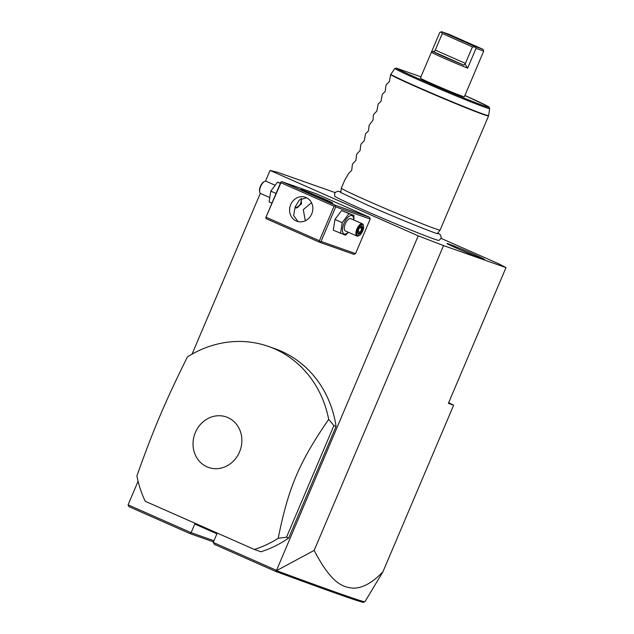 <?xml version="1.0" encoding="UTF-8"?>
<svg xmlns="http://www.w3.org/2000/svg" width="634" height="634" viewBox="0 0 634 634"><rect width="100%" height="100%" fill="white"/><g stroke="black" fill="none" stroke-linecap="round" stroke-linejoin="round"><path stroke-width="0.95" d="M335.188 192.625L277.573 172.305L270.036 170.435L418.218 235.856L443.546 245.58L505.995 267.611L499.291 264.061L440.979 238.321M340.838 191.777L337.898 191.246L335.6 192.181L334.72 193.41L334.665 196.12A56.695 1.696 23 0 0 363.702 210.044A56.695 1.696 23 0 0 439.005 240.405L440.907 238.519L441.193 236.981L440.297 234.731L437.84 232.955M457.415 248.544A20.328 0.61 -157 0 1 447.002 243.543A20.328 0.61 -157 0 1 474.018 254.4A20.328 0.61 -157 0 1 484.416 259.425A20.328 0.61 -157 0 1 457.415 248.544M418.218 235.856L276.361 570.743L314.155 550.415L443.546 245.58M213.967 540.739L191.111 532.671L128.084 504.846L138.085 481.293M192.047 354.16L260.328 193.307M265.472 181.181L270.036 170.435M276.266 570.267L213.238 542.442L216.907 533.804L194.781 524.041L191.111 532.671L190.026 533.614L128.9 506.629L128.084 504.846M369.638 217.335L316.524 193.885L282.011 181.712L335.124 205.162L369.638 217.335L370.216 219.055L355.555 253.608L353.923 254.353L319.409 242.18L321.042 241.435L355.555 253.608M254.345 549.456L260.923 551.77A107.297 96.709 -70.6 0 0 288.716 537.981L336.075 426.397A107.297 96.709 -70.6 0 0 275.061 348.763L268.483 346.441A107.297 96.709 -70.6 0 0 187.379 356.966C164.634 403.01 153.848 428.418 136.896 475.896A107.297 96.709 -70.6 0 0 145.241 501.28L254.345 549.456A107.297 96.709 -70.6 0 0 278.207 538.29L286.52 537.204L333.888 425.62L328.689 419.351A107.297 96.709 -70.6 0 0 274.696 348.906A107.297 96.709 -70.6 0 0 268.483 346.441M314.155 550.415C331.978 584.683 343.493 587.298 353.352 588.162C362.696 588.154 372.554 582.686 382.944 571.749L453.635 405.205L448.381 403.351L505.995 267.611M453.635 405.205L448.682 402.63M382.944 571.749L364.875 601.84L363.179 602.3C358.939 601.626 329.712 591.308 275.497 571.345L214.371 544.36L213.238 542.442M213.476 541.888L190.026 533.614M276.361 570.743L275.497 571.345M364.875 601.84C360.754 601.238 331.463 590.912 276.995 570.846M323.911 198.846A17.435 0.523 -157 0 1 332.818 203.157A17.435 0.523 -157 0 1 309.661 193.822A17.435 0.523 -157 0 1 300.738 189.542A17.435 0.523 -157 0 1 323.911 198.846M321.042 241.435L335.703 206.882L370.216 219.055M335.703 206.882L335.14 205.923L334.055 206.201L280.941 182.75L280.925 181.99L282.011 181.712M335.124 205.162L335.14 205.923M280.941 182.75L265.733 217.771L266.296 218.73L319.409 242.18M265.733 217.771L280.925 181.99M266.272 217.303L319.385 240.754L334.055 206.201M319.385 240.754L319.948 241.713M296.236 221.004A12.743 11.483 109.4 0 1 290.531 205.051A12.743 11.483 109.4 0 1 305.453 197.269A12.743 11.483 109.4 0 1 306.19 197.562A12.743 11.483 109.4 0 1 311.888 213.515A12.743 11.483 109.4 0 1 296.974 221.298A12.743 11.483 109.4 0 1 296.236 221.004M306.555 197.729L299.28 200.019L295.167 207.009L293.59 215.56L298.091 221.623M305.311 220.767L303.29 209.648L311.516 202.729M301.332 198.442L301.412 203.997L295.999 207.968L295.468 206.28M295.412 206.882A5.365 2.314 113.8 0 0 297.386 207.572A5.365 2.314 113.8 0 0 300.461 203.585A5.365 2.314 113.8 0 0 301.19 198.957A5.365 2.314 113.8 0 0 301.063 198.593M297.251 207.635A5.635 2.433 -66.2 0 1 297.116 207.706A5.635 2.433 -66.2 0 1 295.888 207.912M275.766 193.33L270.781 191.127L277.502 182.148L280.141 183.028M280.038 183.266L277.502 182.148M271.661 203.015L269.117 201.889L270.781 191.127M269.252 197.332L260.709 193.56A6.705 2.901 -66.2 0 1 259.766 192.253A6.705 2.901 -66.2 0 1 260.677 186.459A6.705 2.901 113.8 0 1 264.521 181.482A6.705 2.901 113.8 0 1 266.122 181.292L274.657 185.057M264.521 181.482L263.855 181.831A6.039 2.607 113.8 0 0 260.4 186.309A6.039 2.607 -66.2 0 0 259.583 191.523L259.766 192.253M353.843 220.014L353.978 215.465L341.671 210.48L334.95 219.459L333.294 230.221L345.593 235.206L348.438 232.29M334.95 219.459L342.194 222.653L340.537 233.423M341.671 210.48L348.914 213.674L342.194 222.653M353.978 215.465L348.914 213.674M353.685 219.95A9.978 4.311 113.8 0 0 350.317 215.687A9.978 4.311 113.8 0 0 343.985 223.358A9.978 4.311 113.8 0 0 342.923 232.765A9.978 4.311 113.8 0 0 348.272 232.218M362.386 223.794L350.768 218.659A6.705 2.901 113.8 0 0 345.324 223.826A6.705 2.901 113.8 0 0 345.356 230.927L356.974 236.062A6.705 2.901 113.8 0 0 358.575 235.872L359.232 235.523A6.039 2.607 113.8 0 0 362.696 231.038A6.039 2.607 -66.2 0 0 363.512 225.831L363.33 225.102A6.705 2.901 -66.2 0 0 362.386 223.794A6.705 2.901 -66.2 0 0 356.942 228.961A6.705 2.901 113.8 0 0 356.974 236.062M359.232 235.523A6.039 2.607 113.8 0 1 357.766 229.302A6.039 2.607 -66.2 0 1 361.055 224.919A6.039 2.607 -66.2 0 1 363.512 225.831M357.624 231.767L358.376 234.548L360.984 232.955L362.846 228.573L362.093 225.791L359.478 227.384L357.489 231.251M359.478 227.384L359.034 227.598M362.093 225.791L361.214 226.275M362.846 228.573L361.84 228.589L361.277 226.496M360.984 232.955L360.294 232.234L361.84 228.589L359.526 227.566M358.376 234.548L358.115 233.566M357.933 231.196L360.294 232.234L358.289 233.463M336.075 426.397L333.888 425.62M288.716 537.981L286.52 537.204M207.001 466.838A26.763 24.124 -70.6 0 0 239.533 451.963A26.763 24.124 -70.6 0 0 227.907 417.592A26.763 24.124 -70.6 0 0 195.375 432.467A26.763 24.124 -70.6 0 0 207.001 466.838M278.207 538.29C288.327 487.792 299.113 462.376 328.689 419.351M390.615 74.709L389.411 81.517L386.494 84.417L385.868 85.891L385.226 91.391L382.302 94.292L381.034 101.266L378.11 104.166L376.842 111.132L373.917 114.033L373.291 115.507L373.093 119.961L369.107 125.381L368.465 130.881L365.541 133.782L364.273 140.748L361.348 143.656L360.722 145.131L360.08 150.623L357.156 153.523L356.53 154.997L355.888 160.497L352.964 163.398L352.338 164.872L351.704 170.364L348.779 173.272L344.769 180.064L341.354 188.124A53.644 1.601 23 0 0 341.346 188.132A53.644 1.601 23 0 0 368.822 201.358A53.644 1.601 23 0 0 440.107 230.055A53.644 1.601 23 0 0 440.115 230.047L488.552 115.943A53.644 1.601 -157 0 1 417.259 87.246A53.644 1.601 -157 0 1 390.615 74.709L394.776 68.535L396.305 68.115L419.629 76.342M419.763 76.389L420.928 76.857A50.458 1.506 -157 0 0 419.763 76.389L396.401 68.147A50.458 1.506 -157 0 0 468.764 99.95A50.458 1.506 -157 0 0 464.873 95.512L487.134 105.941L489.282 107.376L489.638 108.533A51.758 1.545 -157 0 1 445.092 91.32A51.758 1.545 -157 0 1 394.776 68.535M467.654 68.139L476.031 48.398L483.702 51.1L475.326 70.842A23.87 0.713 23 0 0 475.357 70.826L464.357 96.74A23.87 0.713 -157 0 1 462.075 96.106A23.87 0.713 -157 0 1 437.238 85.986A23.87 0.713 -157 0 1 420.405 78.085L431.405 52.17A23.87 0.713 23 0 0 444.054 58.241A23.87 0.713 23 0 0 467.654 68.139L464.936 63.86L463.898 65.144A22.531 0.674 23 0 1 433.387 51.671L435.217 50.744L435.289 50.086L465.427 63.392L464.936 63.86M435.217 50.744L431.437 52.146A23.87 0.713 23 0 0 431.421 52.154A23.87 0.713 23 0 0 431.405 52.17M431.421 52.154L439.822 32.405L441.549 31.708L475.349 46.623L483.021 49.333L449.221 34.41L441.565 31.7L439.822 32.405M483.021 49.333L483.702 51.1M476.031 48.398L475.349 46.623M475.231 47.067L472.449 46.861L465.427 63.392M440.979 31.938L442.31 33.554L472.449 46.861M442.31 33.554L435.289 50.086M390.782 74.4A53.605 1.601 23 0 0 443.689 98.254A53.605 1.601 23 0 0 488.648 115.586L488.552 115.943M433.387 51.671L463.898 65.144M357.75 231.624L359.478 227.566M359.462 227.606L361.737 226.219M358.424 233.954L357.782 231.561M437.198 233.692L437.793 233.692C438.023 234.58 396.527 218.088 367.102 204.948L340.339 192.324M340.727 192.57L341.346 188.132M437.349 233.589L440.107 230.055M489.638 108.533L488.648 115.586"/></g></svg>
